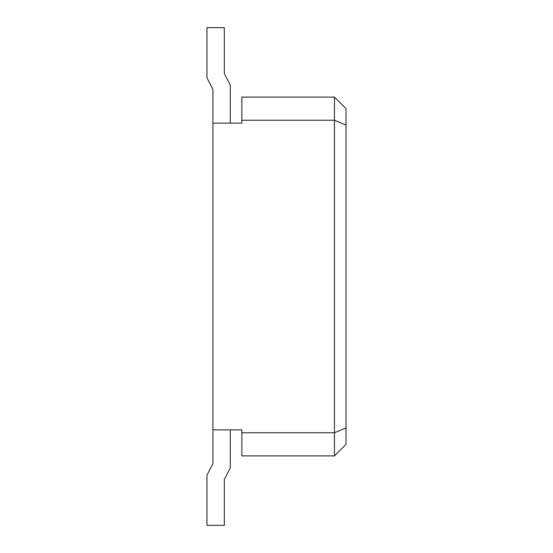 <?xml version="1.0" encoding="UTF-8"?>
<svg xmlns="http://www.w3.org/2000/svg" width="553" height="553" viewBox="0 0 553 553"><rect width="100%" height="100%" fill="white"/><g stroke="black" fill="none" stroke-linecap="round" stroke-linejoin="round"><path stroke-width="0.83" d="M212.926 123.139L212.926 89.275L212.926 123.139L212.926 89.275L212.926 123.139L212.926 89.275L212.926 123.139L212.926 89.275L212.926 123.139L212.926 89.275L212.926 123.139L212.926 89.275L212.926 123.139L212.926 89.275L212.926 123.139L212.926 89.275L206.967 77.862L206.967 27.65L224.331 27.65L224.331 73.611L230.283 85.017L230.283 123.139L241.861 123.139L212.926 123.139L212.926 429.861L241.861 429.861L230.283 429.861L230.283 467.983L224.331 479.389L224.331 525.35L206.967 525.35L206.967 475.138L212.926 463.725L212.926 429.861M241.861 120.243L241.861 97.1L334.454 97.1L334.454 120.243L241.861 120.243L241.861 123.139M241.861 432.757L334.454 432.757L334.454 120.243L346.033 125.04L346.033 444.329L334.454 455.9L241.861 455.9L241.861 429.861M334.454 97.1L346.033 108.671L346.033 125.04M334.454 455.9L334.454 432.757L346.033 427.96"/></g></svg>
